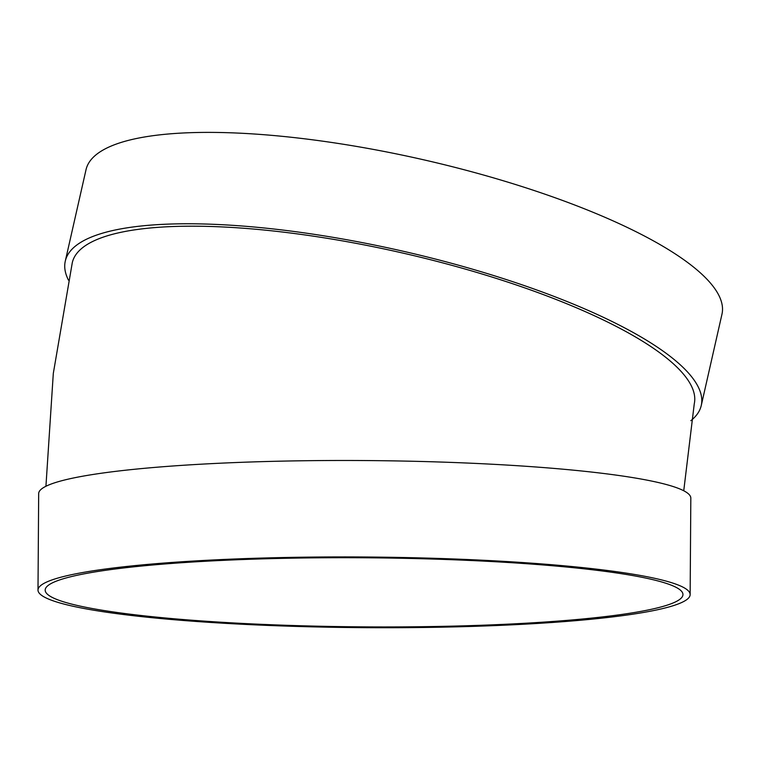 <?xml version="1.0" encoding="UTF-8"?>
<svg xmlns="http://www.w3.org/2000/svg" width="760" height="760" viewBox="0 0 760 760"><rect width="100%" height="100%" fill="white"/><g stroke="black" fill="none" stroke-linecap="round" stroke-linejoin="round"><path stroke-width="1.14" d="M690.811 420.707A326.078 84.445 -167.2 0 0 701.271 405.46A326.078 84.445 -167.2 0 0 401.954 250.962A326.078 84.445 -167.2 0 0 65.274 261.183A326.078 84.445 -167.2 0 0 68.486 280.174M45.932 486.267L53.304 373.435L72.276 262.77A318.896 82.584 12.8 0 1 401.536 252.776A318.896 82.584 12.8 0 1 694.26 403.864L683.744 490.76M690.146 594.596L690.821 498.161A326.078 35.33 -179.6 0 0 364.99 460.55A326.078 35.33 -179.6 0 0 38.675 493.601L38 590.045A326.078 35.33 -179.6 0 0 168.311 619.229A326.078 35.33 -179.6 0 0 509.722 624.938A326.078 35.33 -179.6 0 0 690.146 594.596A326.078 35.33 -179.6 0 0 364.315 556.994A326.078 35.33 -179.6 0 0 38 590.045M172.625 618.64A318.896 34.551 -179.6 0 0 506.511 624.216A318.896 34.551 -179.6 0 0 682.955 594.548A318.896 34.551 -179.6 0 0 364.315 557.774A318.896 34.551 -179.6 0 0 45.182 590.092A318.896 34.551 -179.6 0 0 172.625 618.64M701.271 405.46L722 314.07A326.078 84.445 -167.2 0 0 422.683 159.581A326.078 84.445 -167.2 0 0 86.004 169.793L65.274 261.183"/></g></svg>
